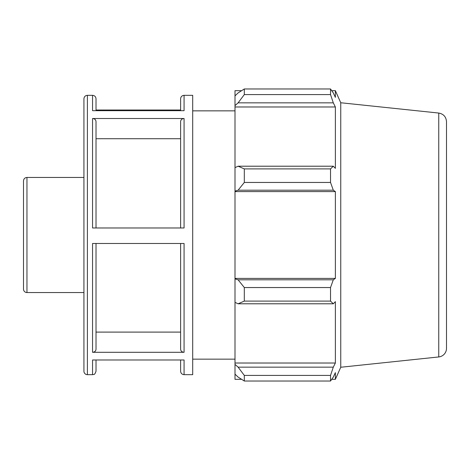 <?xml version="1.0" encoding="UTF-8"?>
<svg xmlns="http://www.w3.org/2000/svg" width="470" height="470" viewBox="0 0 470 470"><rect width="100%" height="100%" fill="white"/><g stroke="black" fill="none" stroke-linecap="round" stroke-linejoin="round"><path stroke-width="0.7" d="M26.96 177.443L26.96 292.557A3.46 3.46 0 0 1 23.5 289.097L23.5 180.903C23.706 178.8 24.857 177.648 26.96 177.443L83.93 177.443M96.015 227.974L96.015 121.513C95.81 119.691 94.652 118.693 92.555 118.511L92.555 227.974L184.076 227.974L184.076 118.511L92.555 118.511M87.391 95.328C85.287 95.533 84.136 96.685 83.93 98.788L83.93 371.212A3.46 3.46 0 0 0 87.391 374.672L87.391 95.328L92.555 95.328L92.555 110.679L184.076 110.679L184.076 95.328L192.7 95.328L192.7 374.672L184.076 374.672L184.076 359.979L92.555 359.979L92.555 374.672C93.606 374.008 94.4 375.918 96.015 371.212L96.015 359.979M180.615 110.021L96.015 110.021M92.555 352.294L184.076 352.294L184.076 243.489L92.555 243.489L92.555 352.294C94.652 352.112 95.81 351.113 96.015 349.292L96.015 243.489M96.015 110.679L96.015 98.788C95.81 96.685 94.658 95.533 92.555 95.328M184.076 118.511C181.972 118.693 180.821 119.691 180.615 121.513L180.615 227.974M184.076 95.328C181.972 95.533 180.821 96.685 180.615 98.788L180.615 110.679M180.615 359.979L180.615 371.212C180.821 373.315 181.972 374.467 184.076 374.672M180.615 243.489L180.615 349.292C180.821 351.113 181.972 352.112 184.076 352.294M180.615 138.715L96.015 138.715M96.015 332.102L180.615 332.102M241.609 379.325L235 379.325L235 374.126L238.102 377.087L244.312 381.023L244.312 375.413L238.102 367.152L235 364.397L235 374.126M235 364.397L235 302.363L238.102 303.79L244.312 301.1L244.312 287.546L238.102 279.803L235 278.869L235 302.363M235 278.869L235 191.131L238.102 190.197L244.312 182.454L244.312 168.9L238.102 166.21L235 167.637L235 191.131M235 167.637L235 105.603L238.102 102.848L244.312 94.588L244.312 88.977L238.102 92.913L235 95.874L235 105.603M235 95.874L235 90.675L241.609 90.675M438.751 113.053C443.521 113.952 446.106 116.819 446.5 121.66L446.5 348.34A8.654 8.654 0 0 1 438.751 356.947L438.751 113.053L340.75 102.754L335.369 90.675L335.369 97.355L333.301 92.913L330.533 88.977L330.533 94.588L244.312 94.588M244.312 88.977L330.533 88.977L244.312 88.977M238.102 102.848L333.301 102.848L335.369 106.978L335.369 168.354L333.301 166.21L238.102 166.21M244.312 168.9L330.533 168.9L333.301 166.21M235 278.399L335.369 278.399L333.301 279.803L238.102 279.803M244.312 287.546L330.533 287.546L333.301 279.803M235 363.022L335.369 363.022L333.301 367.152L238.102 367.152M244.312 375.413L330.533 375.413L333.301 367.152M238.102 190.197L333.301 190.197L330.533 182.454L244.312 182.454M235 191.601L335.369 191.601L335.369 278.399M333.301 190.197L335.369 191.601M340.75 102.754L340.75 367.246L335.369 379.325L335.369 372.645L333.301 377.087L330.533 381.023L244.312 381.023M330.533 287.546L330.533 301.1L244.312 301.1M238.102 303.79L333.301 303.79L330.533 301.1M333.301 303.79L335.369 301.646L335.369 363.022M330.533 375.413L330.533 381.023M333.301 102.848L330.533 94.588M330.533 168.9L330.533 182.454M235 106.978L335.369 106.978M26.96 292.557L83.93 292.557M87.391 374.672L92.555 374.672M438.751 356.947L340.75 367.246M331.738 90.675L335.369 90.675M331.738 379.325L335.369 379.325M192.7 359.151L235 359.151M192.7 110.85L235 110.85"/></g></svg>
